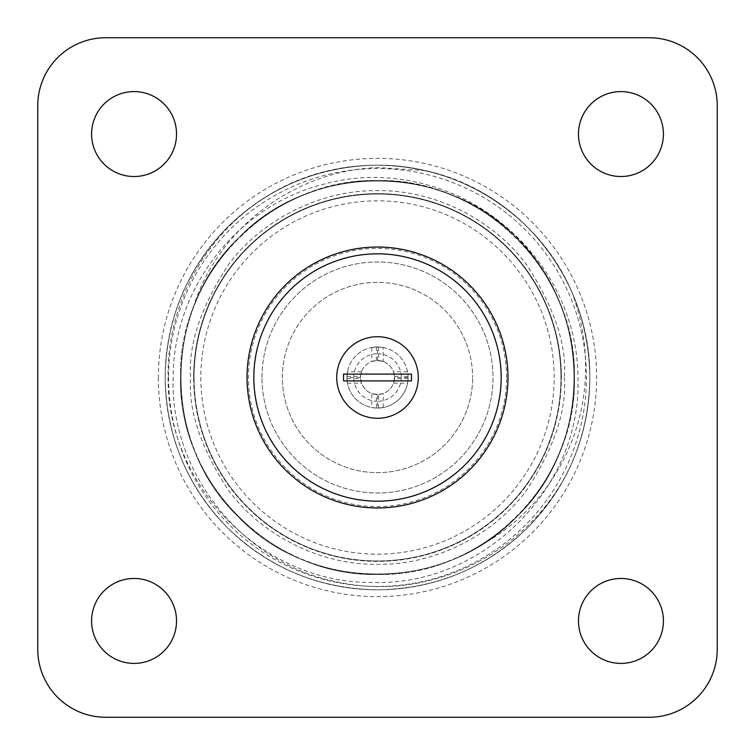 <?xml version="1.0" encoding="UTF-8"?>
<svg xmlns="http://www.w3.org/2000/svg" width="755" height="755" viewBox="0 0 755 755"><rect width="100%" height="100%" fill="white"/><g stroke="black" fill="none" stroke-linecap="round" stroke-linejoin="round"><path stroke-width="0.57" stroke-dasharray="3.77 2.83" d="M560.965 377.5A183.465 183.465 0 0 1 377.5 560.965A183.465 183.465 0 0 1 194.035 377.5A183.465 183.465 0 0 0 377.5 560.965A183.465 183.465 0 0 0 560.965 377.5A183.465 183.465 0 0 0 377.5 194.035A183.465 183.465 0 0 0 194.035 377.5A183.465 183.465 0 0 0 377.5 560.965A183.465 183.465 0 0 0 560.965 377.5A183.465 183.465 0 0 0 377.5 194.035A183.465 183.465 0 0 0 194.035 377.5A183.465 183.465 0 0 0 377.5 560.965A183.465 183.465 0 0 0 560.965 377.5A183.465 183.465 0 0 0 377.5 194.035A183.465 183.465 0 0 0 194.035 377.5A183.465 183.465 0 0 1 377.5 194.035A183.465 183.465 0 0 1 560.965 377.5M418.27 377.5A40.77 40.77 0 0 0 377.5 336.73A40.77 40.77 0 0 0 336.73 377.5A40.77 40.77 0 0 0 377.5 418.27A40.77 40.77 0 0 0 418.27 377.5M247.036 377.5A130.464 130.464 0 0 0 377.5 507.964A130.464 130.464 0 0 0 507.964 377.5A130.464 130.464 0 0 0 377.5 247.036A130.464 130.464 0 0 0 247.036 377.5M425.339 170.611A212.344 212.344 0 0 0 269.101 194.903C350.433 144.809 461.683 159.871 527.651 227.349C568.185 269.195 588.909 319.252 589.844 377.5A212.344 212.344 0 0 1 377.5 589.844A212.344 212.344 0 0 1 165.156 377.5A212.344 212.344 0 0 0 377.5 589.844A212.344 212.344 0 0 0 589.844 377.5C588.909 435.748 568.185 485.805 527.651 527.651C485.805 568.185 435.748 588.909 377.5 589.844C319.252 588.909 269.195 568.185 227.349 527.651C186.815 485.805 166.091 435.748 165.156 377.5C166.091 319.252 186.815 269.195 227.349 227.349C269.195 186.815 319.252 166.091 377.5 165.156C435.748 166.091 485.805 186.815 527.651 227.349C568.185 269.195 588.909 319.252 589.844 377.5C588.909 435.748 568.185 485.805 527.651 527.651C485.805 568.185 435.748 588.909 377.5 589.844C319.252 588.909 269.195 568.185 227.349 527.651C186.815 485.805 166.091 435.748 165.156 377.5C166.091 319.252 186.815 269.195 227.349 227.349C269.195 186.815 319.252 166.091 377.5 165.156C435.748 166.091 485.805 186.815 527.651 227.349C568.185 269.195 588.909 319.252 589.844 377.5C588.909 435.748 568.185 485.805 527.651 527.651C485.805 568.185 435.748 588.909 377.5 589.844C319.252 588.909 269.195 568.185 227.349 527.651C186.815 485.805 166.091 435.748 165.156 377.5C166.091 319.252 186.815 269.195 227.349 227.349C269.195 186.815 319.252 166.091 377.5 165.156C435.748 166.091 485.805 186.815 527.651 227.349C568.185 269.195 588.909 319.252 589.844 377.5C588.909 435.748 568.185 485.805 527.651 527.651C485.805 568.185 435.748 588.909 377.5 589.844C319.252 588.909 269.195 568.185 227.349 527.651C186.815 485.805 166.091 435.748 165.156 377.5C166.091 319.252 186.815 269.195 227.349 227.349C269.195 186.815 319.252 166.091 377.5 165.156C435.748 166.091 485.805 186.815 527.651 227.349C568.185 269.195 588.909 319.252 589.844 377.5C588.909 435.748 568.185 485.805 527.651 527.651C485.805 568.185 435.748 588.909 377.5 589.844C319.252 588.909 269.195 568.185 227.349 527.651C186.815 485.805 166.091 435.748 165.156 377.5C166.091 319.252 186.815 269.195 227.349 227.349C269.195 186.815 319.252 166.091 377.5 165.156C435.748 166.091 485.805 186.815 527.651 227.349C568.185 269.195 588.909 319.252 589.844 377.5C588.909 435.748 568.185 485.805 527.651 527.651C485.805 568.185 435.748 588.909 377.5 589.844C319.252 588.909 269.195 568.185 227.349 527.651C186.815 485.805 166.091 435.748 165.156 377.5C166.091 319.252 186.815 269.195 227.349 227.349C269.195 186.815 319.252 166.091 377.5 165.156C459.21 164.411 539.164 215.543 571.375 290.892A212.344 212.344 0 0 1 577.471 448.932C544.676 542.043 441.515 601.792 344.676 583.294C247.555 568.317 169.941 476.565 173.15 377.5C172.97 289.684 236.447 206.946 321.262 184.881C405.586 160.145 502.698 198.867 546.148 275.811A196.932 196.932 0 0 1 479.189 546.148C536.956 512.636 575.178 444.752 574.432 377.5C573.564 323.48 554.34 277.057 516.75 238.25C444.336 161.938 310.664 161.938 238.25 238.25C161.938 310.664 161.938 444.336 238.25 516.75C310.664 593.062 444.336 593.062 516.75 516.75C593.062 444.336 593.062 310.664 516.75 238.25C444.336 161.938 310.664 161.938 238.25 238.25C161.938 310.664 161.938 444.336 238.25 516.75C277.057 554.34 323.48 573.564 377.5 574.432C482.662 577.188 577.188 482.662 574.432 377.5C577.188 272.338 482.662 177.812 377.5 180.568C272.338 177.812 177.812 272.338 180.568 377.5C177.812 482.662 272.338 577.188 377.5 574.432C431.52 573.564 477.943 554.34 516.75 516.75C593.062 444.336 593.062 310.664 516.75 238.25C444.336 161.938 310.664 161.938 238.25 238.25C161.938 310.664 161.938 444.336 238.25 516.75C310.664 593.062 444.336 593.062 516.75 516.75C554.34 477.943 573.564 431.52 574.432 377.5C575.178 296.885 521.771 219.139 445.006 192.497A196.932 196.932 0 0 0 192.497 309.994C216.081 229.218 294.214 170.639 377.5 167.544L425.339 170.611C520.431 190.93 591.014 281.473 589.844 377.5A212.344 212.344 0 0 0 377.5 165.156A212.344 212.344 0 0 0 165.156 377.5A212.344 212.344 0 0 1 377.5 165.156A212.344 212.344 0 0 1 589.844 377.5C589.891 401.566 585.767 425.376 577.471 448.932M158.361 377.5A219.139 219.139 0 0 0 377.5 596.639A219.139 219.139 0 0 0 596.639 377.5A219.139 219.139 0 0 0 377.5 158.361A219.139 219.139 0 0 0 158.361 377.5M578.472 134.06A42.469 42.469 0 0 1 620.94 91.591A42.469 42.469 0 0 1 663.409 134.06A42.469 42.469 0 0 1 620.94 176.528A42.469 42.469 0 0 1 578.472 134.06M91.591 134.06A42.469 42.469 0 0 1 134.06 91.591A42.469 42.469 0 0 1 176.528 134.06A42.469 42.469 0 0 1 134.06 176.528A42.469 42.469 0 0 1 91.591 134.06M91.591 620.94A42.469 42.469 0 0 1 134.06 578.472A42.469 42.469 0 0 1 176.528 620.94A42.469 42.469 0 0 1 134.06 663.409A42.469 42.469 0 0 1 91.591 620.94M578.472 620.94A42.469 42.469 0 0 1 620.94 578.472A42.469 42.469 0 0 1 663.409 620.94A42.469 42.469 0 0 1 620.94 663.409A42.469 42.469 0 0 1 578.472 620.94M168.554 377.5A208.946 208.946 0 0 0 377.5 586.446A208.946 208.946 0 0 0 586.446 377.5A208.946 208.946 0 0 0 377.5 168.554A208.946 208.946 0 0 0 168.554 377.5M193.629 377.5A183.871 183.871 0 0 1 377.5 193.629A183.871 183.871 0 0 1 561.371 377.5A183.871 183.871 0 0 0 377.5 193.629A183.871 183.871 0 0 0 193.629 377.5A183.871 183.871 0 0 0 377.5 561.371A183.871 183.871 0 0 0 561.371 377.5A183.871 183.871 0 0 1 377.5 561.371A183.871 183.871 0 0 1 193.629 377.5M269.101 194.903C206.172 232.861 166.695 303.972 168.101 377.5C166.94 487.296 264.467 584.578 373.999 582.426C483.276 585.644 582.19 487.617 577.924 377.5C577.811 295.611 522.215 218.327 445.006 192.497M571.375 290.892C582.096 318.836 586.748 347.706 585.361 377.5C582.284 447.517 541.297 513.4 479.189 546.148M200.83 377.5A176.67 176.67 0 0 0 377.5 554.17A176.67 176.67 0 0 0 554.17 377.5A176.67 176.67 0 0 0 377.5 200.83A176.67 176.67 0 0 0 200.83 377.5M506.605 377.5A129.105 129.105 0 0 0 377.5 248.395A129.105 129.105 0 0 0 248.395 377.5A129.105 129.105 0 0 0 377.5 506.605A129.105 129.105 0 0 0 506.605 377.5M261.985 377.5A115.515 115.515 0 0 1 377.5 261.985A115.515 115.515 0 0 1 493.015 377.5A115.515 115.515 0 0 1 377.5 493.015A115.515 115.515 0 0 1 261.985 377.5A115.515 115.515 0 0 1 377.5 261.985A115.515 115.515 0 0 1 493.015 377.5A115.515 115.515 0 0 1 377.5 493.015A115.515 115.515 0 0 1 261.985 377.5M282.37 377.5A95.13 95.13 0 0 1 377.5 282.37A95.13 95.13 0 0 1 472.63 377.5A95.13 95.13 0 0 0 377.5 282.37A95.13 95.13 0 0 0 282.37 377.5A95.13 95.13 0 0 0 377.5 472.63A95.13 95.13 0 0 0 472.63 377.5A95.13 95.13 0 0 1 377.5 472.63A95.13 95.13 0 0 1 282.37 377.5M408.068 378.076L408.077 377.5A30.577 30.577 0 0 0 377.5 346.923A30.577 30.577 0 0 0 346.923 377.5A30.577 30.577 0 0 0 377.5 408.077A30.577 30.577 0 0 0 408.077 377.5L408.059 376.481A30.577 30.577 0 0 0 378.519 346.941L383.172 347.451L377.5 346.923L371.828 347.451L376.481 346.941A30.577 30.577 0 0 0 346.941 376.481L347.451 371.828L346.923 377.5L347.451 383.172L346.941 378.519A30.577 30.577 0 0 0 376.481 408.059L371.828 407.549L377.5 408.077L383.172 407.549L378.519 408.059A30.577 30.577 0 0 0 408.059 378.519L408.068 378.076M371.828 347.451L371.828 361.485L376.264 360.56A16.988 16.988 0 0 0 360.56 376.264L361.485 371.828L360.512 377.5A16.988 16.988 0 0 1 377.5 360.512A16.988 16.988 0 0 1 394.488 377.5L393.515 383.172L407.549 383.172M347.451 383.172L361.485 383.172L360.512 377.5L346.923 377.5M407.549 371.828L393.515 371.828L394.44 376.264A16.988 16.988 0 0 0 378.736 360.56L383.172 361.485L383.172 347.451M371.828 361.485L377.5 360.512L383.172 361.485M393.515 371.828L394.488 377.5A16.988 16.988 0 0 1 377.5 394.488A16.988 16.988 0 0 1 360.512 377.5M192.497 309.994C219.139 233.229 296.885 179.822 377.5 180.568C431.52 181.436 477.943 200.66 516.75 238.25C593.062 310.664 593.062 444.336 516.75 516.75C444.336 593.062 310.664 593.062 238.25 516.75C161.938 444.336 161.938 310.664 238.25 238.25C310.664 161.938 444.336 161.938 516.75 238.25C593.062 310.664 593.062 444.336 516.75 516.75C444.336 593.062 310.664 593.062 238.25 516.75C200.66 477.943 181.436 431.52 180.568 377.5C177.812 272.338 272.338 177.812 377.5 180.568C482.662 177.812 577.188 272.338 574.432 377.5C577.188 482.662 482.662 577.188 377.5 574.432C272.338 577.188 177.812 482.662 180.568 377.5C181.436 323.48 200.66 277.057 238.25 238.25C310.664 161.938 444.336 161.938 516.75 238.25C593.062 310.664 593.062 444.336 516.75 516.75C444.336 593.062 310.664 593.062 238.25 516.75C161.938 444.336 161.938 310.664 238.25 238.25C277.057 200.66 323.48 181.436 377.5 180.568C444.752 179.822 512.636 218.044 546.148 275.811M408.077 377.5L394.488 377.5M408.059 378.519L394.44 378.736L393.515 383.172M378.519 408.059L378.519 401.264A23.782 23.782 0 0 0 401.264 378.519M383.172 407.549L383.172 393.515L378.736 394.44L378.519 401.264M383.172 393.515L377.5 394.488L377.5 408.077M377.5 394.488L371.828 393.515L371.828 407.549M376.481 408.059L376.264 394.44L371.828 393.515M346.941 378.519L353.736 378.519A23.782 23.782 0 0 0 376.481 401.264M361.485 383.172L360.56 378.736L353.736 378.519M361.485 371.828L347.451 371.828M346.941 376.481L360.56 376.264M376.481 346.941L376.481 353.736A23.782 23.782 0 0 0 353.736 376.481M376.264 360.56L376.481 353.736M377.5 360.512L377.5 346.923M378.519 346.941L378.736 360.56M408.059 376.481L401.264 376.481A23.782 23.782 0 0 0 378.519 353.736M394.44 376.264L401.264 376.481M360.56 378.736A16.988 16.988 0 0 0 376.264 394.44M378.736 394.44A16.988 16.988 0 0 0 394.44 378.736M105.7 37.75L649.3 37.75A67.95 67.95 0 0 1 717.25 105.7L717.25 649.3A67.95 67.95 0 0 1 649.3 717.25L105.7 717.25A67.95 67.95 0 0 1 37.75 649.3L37.75 105.7A67.95 67.95 0 0 1 105.7 37.75M411.475 380.898L411.475 374.102L343.525 374.102L343.525 380.898L411.475 380.898M564.362 377.5C566.854 409.984 554.397 447.356 526.99 489.617C498.319 529.746 440.929 565.108 377.5 564.362C314.071 565.108 256.681 529.746 228.01 489.617C200.603 447.356 188.146 409.984 190.637 377.5C188.146 345.016 200.603 307.644 228.01 265.382C256.681 225.254 314.071 189.892 377.5 190.637C440.929 189.892 498.319 225.254 526.99 265.382C554.397 307.644 566.854 345.016 564.362 377.5"/><path stroke-width="1.13" d="M253.831 377.5A123.669 123.669 0 0 0 377.5 501.169A123.669 123.669 0 0 0 501.169 377.5A123.669 123.669 0 0 0 377.5 253.831A123.669 123.669 0 0 0 253.831 377.5M507.964 377.5A130.464 130.464 0 0 1 377.5 507.964A130.464 130.464 0 0 1 247.036 377.5A130.464 130.464 0 0 1 377.5 247.036A130.464 130.464 0 0 1 507.964 377.5M418.27 377.5A40.77 40.77 0 0 0 377.5 336.73A40.77 40.77 0 0 0 336.73 377.5A40.77 40.77 0 0 0 377.5 418.27A40.77 40.77 0 0 0 418.27 377.5M578.472 134.06A42.469 42.469 0 0 1 620.94 91.591A42.469 42.469 0 0 1 663.409 134.06A42.469 42.469 0 0 1 620.94 176.528A42.469 42.469 0 0 1 578.472 134.06M91.591 134.06A42.469 42.469 0 0 1 134.06 91.591A42.469 42.469 0 0 1 176.528 134.06A42.469 42.469 0 0 1 134.06 176.528A42.469 42.469 0 0 1 91.591 134.06M91.591 620.94A42.469 42.469 0 0 1 134.06 578.472A42.469 42.469 0 0 1 176.528 620.94A42.469 42.469 0 0 1 134.06 663.409A42.469 42.469 0 0 1 91.591 620.94M578.472 620.94A42.469 42.469 0 0 1 620.94 578.472A42.469 42.469 0 0 1 663.409 620.94A42.469 42.469 0 0 1 620.94 663.409A42.469 42.469 0 0 1 578.472 620.94M717.25 105.7L717.25 649.3A67.95 67.95 0 0 1 649.3 717.25L105.7 717.25A67.95 67.95 0 0 1 37.75 649.3L37.75 105.7A67.95 67.95 0 0 1 105.7 37.75L649.3 37.75A67.95 67.95 0 0 1 717.25 105.7M343.525 374.102L343.525 380.898L411.475 380.898L411.475 374.102L343.525 374.102"/></g></svg>
